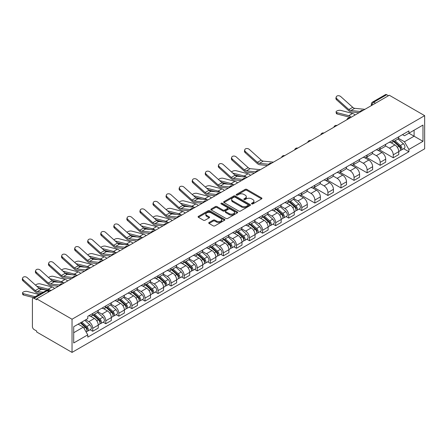 <?xml version="1.0" encoding="UTF-8"?>
<svg xmlns="http://www.w3.org/2000/svg" width="447" height="447" viewBox="0 0 447 447"><rect width="100%" height="100%" fill="white"/><g stroke="black" fill="none" stroke-linecap="round" stroke-linejoin="round"><path stroke-width="0.67" d="M251.717 203.916A0.816 0.469 0 0 0 252.868 203.916L261.601 198.87A1.162 0.67 0 0 0 261.942 198.395A1.162 0.67 0 0 0 261.601 197.92L246.8 189.377A1.162 0.67 0 0 0 245.157 189.377L236.424 194.423A0.816 0.469 0 0 0 236.184 194.752A0.816 0.469 0 0 0 236.424 195.088A0.816 0.469 0 0 0 237.575 195.088L238.704 194.434A3.721 2.146 0 0 1 243.967 194.434L245.202 195.143A3.721 2.146 0 0 1 246.291 196.663A3.721 2.146 0 0 1 245.202 198.183L244.068 198.837A0.816 0.469 0 0 0 243.833 199.166A0.816 0.469 0 0 0 244.068 199.502A0.816 0.469 0 0 0 245.219 199.502L246.353 198.848A3.721 2.146 0 0 1 251.611 198.848L252.846 199.563A3.721 2.146 0 0 1 253.935 201.077A3.721 2.146 0 0 1 252.846 202.597L251.717 203.251A0.816 0.469 0 0 0 251.477 203.581A0.816 0.469 0 0 0 251.717 203.916L251.717 203.251M209.067 222.511A1.162 0.67 0 0 0 208.727 222.986A1.162 0.67 0 0 0 209.067 223.461L213.219 225.858A1.162 0.67 0 0 0 214.862 225.858L224.562 220.254A1.162 0.67 0 0 0 224.902 219.779A1.162 0.67 0 0 0 224.562 219.304L209.766 210.76A1.162 0.67 0 0 0 208.123 210.76L198.418 216.365A1.162 0.67 0 0 0 198.077 216.84A1.162 0.67 0 0 0 198.418 217.315L203.435 220.209A1.162 0.67 0 0 0 205.078 220.209L209.23 217.812A1.162 0.67 0 0 0 209.57 217.337A1.162 0.67 0 0 0 209.23 216.862L206.743 215.426A3.112 1.794 0 0 1 205.832 214.158A3.112 1.794 0 0 1 207.754 212.498A3.112 1.794 0 0 1 211.14 212.884L220.885 218.51A3.112 1.794 0 0 1 221.796 219.779A3.112 1.794 0 0 1 219.874 221.438A3.112 1.794 0 0 1 216.488 221.053L214.862 220.114A1.162 0.67 0 0 0 213.219 220.114L209.067 222.511L209.067 223.461M72.034 319.231L36.688 298.825L389.303 95.245L424.65 115.65L72.034 319.231L72.034 352.404L424.65 148.823L424.65 115.65M238.787 211.096A1.162 0.67 0 0 0 240.43 211.096L250.13 205.491A1.162 0.67 0 0 0 250.471 205.017A1.162 0.67 0 0 0 250.13 204.542L235.334 195.998A1.162 0.67 0 0 0 233.692 195.998L223.986 201.603A1.162 0.67 0 0 0 223.645 202.078A1.162 0.67 0 0 0 223.986 202.552L238.787 211.096M221.477 204.089A0.816 0.469 0 0 1 222.304 204.206L222.304 203.24L237.346 211.923A1.162 0.67 0 0 1 237.687 212.398A1.162 0.67 0 0 1 237.346 212.873L227.646 218.477A1.162 0.67 0 0 1 226.003 218.477L211.202 209.934L211.202 208.984A1.162 0.67 0 0 0 210.861 209.459A1.162 0.67 0 0 0 211.202 209.934M211.202 208.984L215.353 206.587A1.162 0.67 0 0 1 217.002 206.587L223.003 210.051A1.162 0.67 0 0 0 224.645 210.051L227.4 208.458A1.162 0.67 0 0 0 227.741 207.984A1.162 0.67 0 0 0 227.4 207.509L221.153 203.905A0.816 0.469 0 0 1 220.913 203.569A0.816 0.469 0 0 1 221.416 203.139A0.816 0.469 0 0 1 222.304 203.24M36.688 298.825L36.688 299.792L34.089 298.294A2.369 1.369 -120 0 0 32.905 298.177A2.369 1.369 -120 0 0 32.413 299.261L32.413 326.634A2.369 1.369 -120 0 0 34.089 329.534L36.688 331.031L36.688 331.998L72.034 352.404M375.486 103.223L373.726 102.207A2.369 1.369 60 0 0 372.541 102.089L385.521 94.596A2.369 1.369 60 0 1 386.705 94.714L373.726 102.207A2.369 1.369 120 0 0 372.049 105.106L372.049 105.207M388.465 95.725L386.705 94.714M393.243 139.972A5.448 3.146 60 0 1 392.114 142.42L397.64 139.229A5.448 3.146 -120 0 0 398.769 136.782M385.398 145.839L389.387 148.147A5.448 3.146 60 0 1 393.243 154.818L398.769 151.628A5.448 3.146 -120 0 0 394.919 144.957L390.957 142.671M398.769 151.628L398.769 154.578L393.243 157.769L379.386 149.767M392.114 142.42A5.448 3.146 60 0 1 389.432 142.174M393.243 154.818L393.243 157.769M380.173 147.516A5.448 3.146 60 0 1 379.045 149.963L384.576 146.772A5.448 3.146 -120 0 0 385.705 144.325M366.317 157.31L380.173 165.312L385.705 162.121L385.705 159.171A5.448 3.146 -120 0 0 381.85 152.5L377.894 150.214M379.045 149.963A5.448 3.146 60 0 1 376.363 149.717M372.329 153.382L376.324 155.69A5.448 3.146 60 0 1 380.173 162.362L380.173 165.312M367.11 155.059A5.448 3.146 60 0 1 365.981 157.506L371.507 154.316A5.448 3.146 -120 0 0 372.636 151.868M353.253 164.854L367.11 172.855L372.636 169.664L372.636 166.714A5.448 3.146 -120 0 0 368.786 160.043L364.825 157.757M365.981 157.506A5.448 3.146 60 0 1 363.299 157.26M359.265 160.931L363.255 163.233A5.448 3.146 60 0 1 367.11 169.905L367.11 172.855M354.041 162.607A5.448 3.146 60 0 1 352.912 165.049L358.444 161.859A5.448 3.146 -120 0 0 359.572 159.411M340.184 172.402L354.041 180.398L359.572 177.208L359.572 174.257A5.448 3.146 -120 0 0 355.717 167.586L351.761 165.301M352.912 165.049A5.448 3.146 60 0 1 350.23 164.803M346.196 168.474L350.191 170.776A5.448 3.146 60 0 1 354.041 177.448L354.041 180.398M340.977 170.151A5.448 3.146 60 0 1 339.849 172.592L345.375 169.402A5.448 3.146 -120 0 0 346.503 166.954M327.12 179.945L340.977 187.947L346.503 184.751L346.503 181.8A5.448 3.146 -120 0 0 342.653 175.129L338.697 172.844M339.849 172.592A5.448 3.146 60 0 1 337.167 172.346M333.132 176.017L337.122 178.319A5.448 3.146 60 0 1 340.977 184.997L340.977 187.947M327.908 177.694A5.448 3.146 60 0 1 326.779 180.135L332.311 176.945A5.448 3.146 -120 0 0 333.44 174.503M314.051 187.489L327.908 195.49L333.44 192.294L333.44 189.344A5.448 3.146 -120 0 0 329.584 182.672L325.628 180.387M326.779 180.135A5.448 3.146 60 0 1 324.097 179.89M320.063 183.561L324.058 185.863A5.448 3.146 60 0 1 327.908 192.54L327.908 195.49M314.844 185.237A5.448 3.146 60 0 1 313.716 187.684L319.242 184.488A5.448 3.146 -120 0 0 320.37 182.046M300.987 195.032L314.844 203.033L320.37 199.843L320.37 196.892A5.448 3.146 -120 0 0 316.521 190.215L312.565 187.93M313.716 187.684A5.448 3.146 60 0 1 311.034 187.438M307 191.104L310.989 193.406A5.448 3.146 60 0 1 314.844 200.083L314.844 203.033M301.775 192.78A5.448 3.146 60 0 1 300.652 195.227L306.178 192.031A5.448 3.146 -120 0 0 307.307 189.589M299.127 209.045L301.781 210.576L307.307 207.386L307.307 204.435A5.448 3.146 -120 0 0 303.452 197.758L299.496 195.479M300.652 195.227A5.448 3.146 60 0 1 297.965 194.981M293.93 198.647L297.925 200.954A5.448 3.146 60 0 1 301.781 207.626L301.781 210.576M288.712 200.323A5.448 3.146 60 0 1 287.583 202.77L293.109 199.58A5.448 3.146 -120 0 0 294.238 197.133M286.063 216.588L288.712 218.119L294.238 214.929L294.238 211.979A5.448 3.146 -120 0 0 290.388 205.302L286.432 203.022M287.583 202.77A5.448 3.146 60 0 1 284.901 202.525M280.867 206.19L284.862 208.498A5.448 3.146 60 0 1 288.712 215.169L288.712 218.119M275.648 207.866A5.448 3.146 60 0 1 274.519 210.313L280.046 207.123A5.448 3.146 -120 0 0 281.174 204.676M272.994 224.131L275.648 225.662L281.174 222.472L281.174 219.522A5.448 3.146 -120 0 0 277.319 212.85L273.363 210.565M274.519 210.313A5.448 3.146 60 0 1 271.837 210.068M267.803 213.733L271.793 216.041A5.448 3.146 60 0 1 275.648 222.712L275.648 225.662M262.579 215.409A5.448 3.146 60 0 1 261.45 217.857L266.982 214.666A5.448 3.146 -120 0 0 268.105 212.219M259.93 231.675L262.579 233.205L268.105 230.015L268.105 227.065A5.448 3.146 -120 0 0 264.255 220.393L260.299 218.108M261.45 217.857A5.448 3.146 60 0 1 258.768 217.611M254.734 221.276L258.729 223.584A5.448 3.146 60 0 1 262.579 230.255L262.579 233.205M249.515 222.952A5.448 3.146 60 0 1 248.387 225.4L253.913 222.209A5.448 3.146 -120 0 0 255.041 219.762M246.861 239.218L249.515 240.749L255.041 237.558L255.041 234.608A5.448 3.146 -120 0 0 251.186 227.936L247.23 225.651M248.387 225.4A5.448 3.146 60 0 1 245.705 225.154M241.671 228.819L245.66 231.127A5.448 3.146 60 0 1 249.515 237.798L249.515 240.749M236.446 230.496A5.448 3.146 60 0 1 235.318 232.943L240.849 229.752A5.448 3.146 -120 0 0 241.978 227.305M233.798 246.761L236.446 248.292L241.978 245.101L241.978 242.151A5.448 3.146 -120 0 0 238.122 235.48L234.167 233.194M235.318 232.943A5.448 3.146 60 0 1 232.636 232.697M228.601 236.362L232.596 238.67A5.448 3.146 60 0 1 236.446 245.342L236.446 248.292M223.383 238.044A5.448 3.146 60 0 1 222.254 240.486L227.78 237.296A5.448 3.146 -120 0 0 228.909 234.848M220.729 254.309L223.383 255.835L228.909 252.644L228.909 249.694A5.448 3.146 -120 0 0 225.059 243.023L221.097 240.737M222.254 240.486A5.448 3.146 60 0 1 219.572 240.24M215.538 243.911L219.527 246.213A5.448 3.146 60 0 1 223.383 252.885L223.383 255.835M210.313 245.587A5.448 3.146 60 0 1 209.185 248.029L214.716 244.839A5.448 3.146 -120 0 0 215.845 242.391M207.665 261.853L210.313 263.378L215.845 260.188L215.845 257.237A5.448 3.146 -120 0 0 211.99 250.566L208.034 248.281M209.185 248.029A5.448 3.146 60 0 1 206.503 247.783M202.469 251.454L206.464 253.756A5.448 3.146 60 0 1 210.313 260.433L210.313 263.378M197.25 253.131A5.448 3.146 60 0 1 196.121 255.572L201.647 252.382A5.448 3.146 -120 0 0 202.776 249.94M194.601 269.396L197.25 270.927L202.776 267.731L202.776 264.78A5.448 3.146 -120 0 0 198.926 258.109L194.97 255.824M196.121 255.572A5.448 3.146 60 0 1 193.439 255.326M189.405 258.997L193.395 261.299A5.448 3.146 60 0 1 197.25 267.976L197.25 270.927M184.181 260.674A5.448 3.146 60 0 1 183.052 263.121L188.584 259.925A5.448 3.146 -120 0 0 189.712 257.483M181.532 276.939L184.181 278.47L189.712 275.274L189.712 272.329A5.448 3.146 -120 0 0 185.857 265.652L181.901 263.367M183.052 263.121A5.448 3.146 60 0 1 180.37 262.875M176.336 266.541L180.331 268.843A5.448 3.146 60 0 1 184.181 275.52L184.181 278.47M171.117 268.217A5.448 3.146 60 0 1 169.989 270.664L175.515 267.468A5.448 3.146 -120 0 0 176.643 265.026M168.469 284.482L171.117 286.013L176.643 282.822L176.643 279.872A5.448 3.146 -120 0 0 172.793 273.195L168.837 270.91M169.989 270.664A5.448 3.146 60 0 1 167.307 270.418M163.272 274.084L167.262 276.391A5.448 3.146 60 0 1 171.117 283.063L171.117 286.013M158.048 275.76A5.448 3.146 60 0 1 156.925 278.207L162.451 275.017A5.448 3.146 -120 0 0 163.58 272.569M155.4 292.025L158.048 293.556L163.58 290.366L163.58 287.415A5.448 3.146 -120 0 0 159.724 280.738L155.768 278.459M156.925 278.207A5.448 3.146 60 0 1 154.237 277.961M150.203 281.627L154.198 283.934A5.448 3.146 60 0 1 158.048 290.606L158.048 293.556M144.984 283.303A5.448 3.146 60 0 1 143.856 285.75L149.382 282.56A5.448 3.146 -120 0 0 150.51 280.113M142.336 299.568L144.984 301.099L150.51 297.909L150.51 294.959A5.448 3.146 -120 0 0 146.661 288.281L142.705 286.002M143.856 285.75A5.448 3.146 60 0 1 141.174 285.504M137.14 289.17L141.129 291.478A5.448 3.146 60 0 1 144.984 298.149L144.984 301.099M131.921 290.846A5.448 3.146 60 0 1 130.792 293.293L136.318 290.103A5.448 3.146 -120 0 0 137.447 287.656M129.267 307.111L131.921 308.642L137.447 305.452L137.447 302.502A5.448 3.146 -120 0 0 133.592 295.83L129.636 293.545M130.792 293.293A5.448 3.146 60 0 1 128.11 293.048M124.07 296.713L128.065 299.021A5.448 3.146 60 0 1 131.921 305.692L131.921 308.642M118.852 298.389A5.448 3.146 60 0 1 117.723 300.837L123.255 297.646A5.448 3.146 -120 0 0 124.378 295.199M116.203 314.654L118.852 316.185L124.378 312.995L124.378 310.045A5.448 3.146 -120 0 0 120.528 303.373L116.572 301.088M117.723 300.837A5.448 3.146 60 0 1 115.041 300.591M111.007 304.256L115.002 306.564A5.448 3.146 60 0 1 118.852 313.235L118.852 316.185M105.788 305.932A5.448 3.146 60 0 1 104.659 308.38L110.185 305.189A5.448 3.146 -120 0 0 111.314 302.742M103.134 322.198L105.788 323.729L111.314 320.538L111.314 317.588A5.448 3.146 -120 0 0 107.459 310.916L103.503 308.631M104.659 308.38A5.448 3.146 60 0 1 101.977 308.134M97.943 311.799L101.933 314.107A5.448 3.146 60 0 1 105.788 320.778L105.788 323.729M92.719 313.476A5.448 3.146 60 0 1 91.59 315.923L97.122 312.732A5.448 3.146 -120 0 0 98.251 310.285M90.07 329.741L92.719 331.272L98.251 328.081L98.251 325.131A5.448 3.146 -120 0 0 94.395 318.46L90.439 316.174M91.59 315.923A5.448 3.146 60 0 1 88.908 315.677M85.684 319.812L88.869 321.65A5.448 3.146 60 0 1 92.719 328.322L92.719 331.272M402.496 134.631L404.462 135.765L422.974 125.082L414.095 130.206L414.095 136.201L404.462 141.76L398.461 138.296M73.705 332.724L83.338 327.165L87.78 334.853L73.705 342.978L73.705 326.729L87.78 318.605L87.78 316.331L408.904 130.932L408.904 133.206L422.974 141.33L408.904 149.454L404.462 141.76M422.974 125.082L422.974 141.33M87.78 334.853L87.78 337.127L408.904 151.723L408.904 149.454M83.338 327.165L78.147 324.164M403.658 148.695L408.904 151.723M252.041 204.028L252.846 203.564A3.721 2.146 0 0 0 253.935 202.044L253.935 201.077M246.291 196.663L246.291 197.63A3.721 2.146 0 0 1 245.202 199.15L244.392 199.613M261.584 198.881L246.8 190.344A1.162 0.67 0 0 0 245.157 190.344L236.748 195.199M250.119 205.503L235.334 196.965A1.162 0.67 0 0 0 233.692 196.965L224.003 202.558M248.079 205.352A0.816 0.469 0 0 0 248.314 205.017A0.816 0.469 0 0 0 248.079 204.687L235.088 197.188A0.816 0.469 0 0 0 233.937 197.188L232.742 197.876A3.721 2.146 0 0 0 231.652 199.396A3.721 2.146 0 0 0 232.742 200.915L241.626 206.039A3.721 2.146 0 0 0 246.884 206.039L248.079 205.352L248.079 206.318A0.816 0.469 0 0 0 248.314 205.989L248.314 205.017M231.652 199.396L231.652 200.362A3.721 2.146 0 0 0 232.742 201.882L232.742 200.915M248.079 206.318L246.884 207.006A3.721 2.146 0 0 1 241.626 207.006L232.742 201.882M211.219 209.939L215.353 207.553L215.353 206.587M227.741 207.984L227.741 208.95A1.162 0.67 0 0 1 227.4 209.425L224.645 211.018A1.162 0.67 0 0 1 223.003 211.018L217.002 207.553A1.162 0.67 0 0 0 215.353 207.553M222.304 204.206L237.335 212.884M229.227 213.644A3.112 1.794 0 0 0 232.619 214.035A3.112 1.794 0 0 0 234.541 212.375A3.112 1.794 0 0 0 233.63 211.107L230.194 209.123A1.162 0.67 0 0 0 228.551 209.123L225.796 210.716A1.162 0.67 0 0 0 225.456 211.191A1.162 0.67 0 0 0 225.796 211.666L229.227 213.644L229.227 214.61A3.112 1.794 0 0 0 232.619 215.001A3.112 1.794 0 0 0 234.541 213.342L234.541 212.375M225.456 211.191L225.456 212.157A1.162 0.67 0 0 0 225.796 212.632L225.796 211.666M229.227 214.61L225.796 212.632M221.796 219.779L221.796 220.745A3.112 1.794 0 0 1 219.874 222.405A3.112 1.794 0 0 1 216.488 222.019L214.862 221.081A1.162 0.67 0 0 0 213.219 221.081L209.084 223.466M205.832 214.158L205.832 215.124A3.112 1.794 0 0 0 206.743 216.393L206.743 215.426M209.218 217.818L206.743 216.393M224.562 219.304L224.562 220.254L209.766 211.727A1.162 0.67 0 0 0 208.123 211.727L198.434 217.32M337.094 113.974A2.727 1.095 168.1 0 1 336.356 113.426L336.066 112.046A2.727 1.095 -11.9 0 0 336.803 112.594L337.094 113.974L349.029 117.041A4.381 2.531 -120 0 1 350.359 117.729M355.102 114.991A5.923 3.42 -120 0 0 352.588 113.437L340.653 110.37A2.727 1.095 -11.9 0 0 337.625 110.66A2.727 1.095 -11.9 0 0 336.066 112.046M393.617 141.548L398.942 146.303A2.961 1.71 60 0 1 399.875 150.879L398.769 151.516M393.762 141.677L396.266 143.124M394.153 141.241L400.082 146.527A1.419 0.821 60 0 1 400.529 148.722A1.419 0.821 60 0 1 400.395 148.778M395.042 140.727L400.367 145.482A2.961 1.71 60 0 1 401.294 150.058A2.961 1.71 60 0 1 400.4 150.153M398.009 138.944L403.384 143.738A2.961 1.71 60 0 1 404.311 148.315L401.294 150.058M351.247 117.215A5.923 3.42 -120 0 0 348.738 115.661L336.803 112.594M364.914 109.325L354.728 108.325A4.381 2.531 60 0 1 352.711 107.302L340.776 96.597A2.727 1.933 15.6 0 0 338.1 95.714A2.727 1.933 15.6 0 0 336.228 96.977A2.727 1.933 15.6 0 0 336.926 98.821L336.636 99.86A2.727 1.933 -164.4 0 1 335.937 98.016L336.228 96.977M360.282 111.476L350.873 110.549A4.381 2.531 60 0 1 348.861 109.532L336.926 98.821M359.047 112.711L351.292 111.951A5.923 3.42 60 0 1 348.571 110.571L336.636 99.86M250.571 175.341A5.923 3.42 -120 0 0 248.057 173.788L236.128 170.72A2.727 1.095 -11.9 0 0 233.49 170.883A2.727 1.095 -11.9 0 0 231.596 172.039M289.092 201.899L294.417 206.648A2.961 1.71 60 0 1 295.344 211.23L294.238 211.867M289.231 202.027L291.735 203.474M289.628 201.591L295.551 206.877A1.419 0.821 60 0 1 295.998 209.073A1.419 0.821 60 0 1 295.869 209.123M290.516 201.077L295.836 205.827A2.961 1.71 60 0 1 296.769 210.408A2.961 1.71 60 0 1 295.875 210.503M293.483 199.295L298.853 204.089A2.961 1.71 60 0 1 299.781 208.665L296.769 210.408M241.659 176.666L234.776 174.894M246.219 177.113A5.923 3.42 -120 0 0 244.207 176.012L232.742 173.067M237.508 182.884A5.923 3.42 -120 0 0 234.993 181.331L223.059 178.264A2.727 1.095 -11.9 0 0 220.421 178.426A2.727 1.095 -11.9 0 0 218.527 179.582M276.022 209.442L281.347 214.197A2.961 1.71 60 0 1 282.275 218.773L281.174 219.41M276.162 209.57L278.671 211.018M276.559 209.135L282.487 214.42A1.419 0.821 60 0 1 282.934 216.616A1.419 0.821 60 0 1 282.8 216.666M277.447 208.62L282.772 213.37A2.961 1.71 60 0 1 283.7 217.952A2.961 1.71 60 0 1 282.806 218.047M280.414 206.838L285.789 211.632A2.961 1.71 60 0 1 286.717 216.208L283.7 217.952M228.596 184.209L221.712 182.437M233.155 184.656A5.923 3.42 -120 0 0 231.138 183.555L219.673 180.61M224.439 190.428A5.923 3.42 -120 0 0 221.93 188.874L209.995 185.807A2.727 1.095 -11.9 0 0 207.358 185.969A2.727 1.095 -11.9 0 0 205.464 187.125M262.959 216.985L268.284 221.74A2.961 1.71 60 0 1 269.211 226.316L268.105 226.953M263.099 217.113L265.607 218.561M263.495 216.678L269.418 221.963A1.419 0.821 60 0 1 269.865 224.159A1.419 0.821 60 0 1 269.737 224.215M264.384 216.164L269.703 220.913A2.961 1.71 60 0 1 270.636 225.495A2.961 1.71 60 0 1 269.742 225.59M267.351 214.381L272.72 219.175A2.961 1.71 60 0 1 273.653 223.751L270.636 225.495M215.532 191.752L208.643 189.981M220.086 192.199A5.923 3.42 -120 0 0 218.075 191.098L206.609 188.153M211.375 197.971A5.923 3.42 -120 0 0 208.861 196.417L196.926 193.35A2.727 1.095 -11.9 0 0 194.289 193.512A2.727 1.095 -11.9 0 0 192.394 194.668M249.89 224.528L255.215 229.283A2.961 1.71 60 0 1 256.148 233.859L255.041 234.496M250.035 224.657L252.538 226.104M250.426 224.221L256.354 229.507A1.419 0.821 60 0 1 256.801 231.702A1.419 0.821 60 0 1 256.667 231.758M251.315 223.707L256.639 228.462A2.961 1.71 60 0 1 257.567 233.038A2.961 1.71 60 0 1 256.673 233.133M254.282 221.924L259.657 226.718A2.961 1.71 60 0 1 260.584 231.3L257.567 233.038M202.463 199.295L195.579 197.524M207.022 199.742A5.923 3.42 -120 0 0 205.011 198.647L193.54 195.697M198.306 205.514A5.923 3.42 -120 0 0 195.797 203.966L183.862 200.893A2.727 1.095 -11.9 0 0 181.225 201.055A2.727 1.095 -11.9 0 0 179.331 202.212M236.826 232.077L242.151 236.826A2.961 1.71 60 0 1 243.079 241.402L241.972 242.039M236.966 232.2L239.475 233.647M237.363 231.764L243.285 237.05A1.419 0.821 60 0 1 243.732 239.251A1.419 0.821 60 0 1 243.604 239.301M238.251 231.25L243.576 236.005A2.961 1.71 60 0 1 244.503 240.581A2.961 1.71 60 0 1 243.609 240.676M241.218 229.467L246.588 234.262A2.961 1.71 60 0 1 247.521 238.843L244.503 240.581M189.399 206.838L182.51 205.067M193.953 207.285A5.923 3.42 -120 0 0 191.942 206.19L180.476 203.24M185.242 213.057A5.923 3.42 -120 0 0 182.728 211.509L170.793 208.436A2.727 1.095 -11.9 0 0 168.156 208.598A2.727 1.095 -11.9 0 0 166.262 209.755M223.757 239.62L229.082 244.369A2.961 1.71 60 0 1 230.015 248.945L228.909 249.588M223.902 239.743L226.405 241.19M224.299 239.307L230.222 244.593A1.419 0.821 60 0 1 230.669 246.794A1.419 0.821 60 0 1 230.54 246.845M225.182 238.793L230.507 243.548A2.961 1.71 60 0 1 231.434 248.124A2.961 1.71 60 0 1 230.54 248.219M228.154 237.011L233.524 241.805A2.961 1.71 60 0 1 234.452 246.386L231.434 248.124M176.33 214.381L169.447 212.61M180.89 214.828A5.923 3.42 -120 0 0 178.878 213.733L167.407 210.783M172.179 220.6A5.923 3.42 -120 0 0 169.664 219.052L157.73 215.985A2.727 1.095 -11.9 0 0 155.092 216.141A2.727 1.095 -11.9 0 0 153.198 217.298M210.693 247.163L216.018 251.912A2.961 1.71 60 0 1 216.946 256.489L215.84 257.131M210.833 247.286L213.342 248.733M211.23 246.85L217.153 252.136A1.419 0.821 60 0 1 217.6 254.337A1.419 0.821 60 0 1 217.471 254.388M212.118 246.342L217.443 251.091A2.961 1.71 60 0 1 218.371 255.667A2.961 1.71 60 0 1 217.477 255.762M215.085 244.559L220.455 249.348A2.961 1.71 60 0 1 221.388 253.93L218.371 255.667M163.267 221.924L156.383 220.153M167.821 222.371A5.923 3.42 -120 0 0 165.809 221.276L154.344 218.326M159.11 228.143A5.923 3.42 -120 0 0 156.595 226.595L144.666 223.528A2.727 1.095 -11.9 0 0 142.029 223.69A2.727 1.095 -11.9 0 0 140.129 224.841M197.624 254.706L202.949 259.456A2.961 1.71 60 0 1 203.882 264.037L202.776 264.674M197.77 254.829L200.273 256.276M198.166 254.393L204.089 259.679A1.419 0.821 60 0 1 204.536 261.881A1.419 0.821 60 0 1 204.408 261.931M199.049 253.885L204.374 258.634A2.961 1.71 60 0 1 205.307 263.21A2.961 1.71 60 0 1 204.413 263.305M202.022 252.102L207.391 256.891A2.961 1.71 60 0 1 208.319 261.473L205.307 263.21M150.198 229.467L143.314 227.696M154.757 229.914A5.923 3.42 -120 0 0 152.745 228.819L141.274 225.869M146.046 235.686A5.923 3.42 -120 0 0 143.532 234.139L131.597 231.071A2.727 1.095 -11.9 0 0 128.959 231.233A2.727 1.095 -11.9 0 0 127.065 232.384M184.561 262.249L189.886 266.999A2.961 1.71 60 0 1 190.813 271.58L189.712 272.217M184.7 262.372L187.209 263.819M185.097 261.936L191.02 267.228A1.419 0.821 60 0 1 191.467 269.424A1.419 0.821 60 0 1 191.338 269.474M185.986 261.428L191.31 266.177A2.961 1.71 60 0 1 192.238 270.759A2.961 1.71 60 0 1 191.344 270.854M188.952 259.646L194.322 264.434A2.961 1.71 60 0 1 195.255 269.016L192.238 270.759M137.134 237.011L130.25 235.245M141.693 237.458A5.923 3.42 -120 0 0 139.676 236.362L128.211 233.412M132.977 243.235A5.923 3.42 -120 0 0 130.463 241.682L118.533 238.614A2.727 1.095 -11.9 0 0 115.896 238.776A2.727 1.095 -11.9 0 0 114.002 239.927M171.497 269.792L176.816 274.542A2.961 1.71 60 0 1 177.75 279.124L176.643 279.761M171.637 269.921L174.14 271.363M172.034 269.48L177.956 274.771A1.419 0.821 60 0 1 178.403 276.967A1.419 0.821 60 0 1 178.275 277.017M172.916 268.971L178.241 273.72A2.961 1.71 60 0 1 179.174 278.302A2.961 1.71 60 0 1 178.28 278.397M175.889 267.189L181.258 271.983A2.961 1.71 60 0 1 182.186 276.559L179.174 278.302M124.065 244.554L117.181 242.788M128.624 245.006A5.923 3.42 -120 0 0 126.613 243.906L115.147 240.955M119.913 250.778A5.923 3.42 -120 0 0 117.399 249.225L105.464 246.157A2.727 1.095 -11.9 0 0 102.827 246.319A2.727 1.095 -11.9 0 0 100.933 247.47M158.428 277.336L163.753 282.085A2.961 1.71 60 0 1 164.68 286.667L163.58 287.304M158.568 277.464L161.076 278.911M158.964 277.028L164.893 282.314A1.419 0.821 60 0 1 165.334 284.51A1.419 0.821 60 0 1 165.206 284.56M159.853 276.514L165.178 281.264A2.961 1.71 60 0 1 166.105 285.845A2.961 1.71 60 0 1 165.211 285.94M162.82 274.732L168.189 279.526A2.961 1.71 60 0 1 169.122 284.102L166.105 285.845M111.001 252.102L104.117 250.331M115.561 252.549A5.923 3.42 -120 0 0 113.544 251.449L102.078 248.498M106.844 258.321A5.923 3.42 -120 0 0 104.33 256.768L92.4 253.7A2.727 1.095 -11.9 0 0 89.763 253.862A2.727 1.095 -11.9 0 0 87.869 255.019M145.364 284.879L150.689 289.628A2.961 1.71 60 0 1 151.617 294.21L150.51 294.847M145.504 285.007L148.007 286.454M145.901 284.571L151.824 289.857A1.419 0.821 60 0 1 152.271 292.053A1.419 0.821 60 0 1 152.142 292.103M146.784 284.057L152.109 288.807A2.961 1.71 60 0 1 153.042 293.388A2.961 1.71 60 0 1 152.148 293.483M149.756 282.275L155.126 287.069A2.961 1.71 60 0 1 156.053 291.645L153.042 293.388M97.932 259.646L91.048 257.874M102.492 260.093A5.923 3.42 -120 0 0 100.48 258.992L89.014 256.047M93.781 265.864A5.923 3.42 -120 0 0 91.266 264.311L79.331 261.244A2.727 1.095 -11.9 0 0 76.694 261.406A2.727 1.095 -11.9 0 0 74.8 262.562M132.295 292.422L137.62 297.177A2.961 1.71 60 0 1 138.548 301.753L137.447 302.39M132.435 292.55L134.944 293.997M132.832 292.114L138.76 297.4A1.419 0.821 60 0 1 139.201 299.596A1.419 0.821 60 0 1 139.073 299.646M133.72 291.6L139.045 296.35A2.961 1.71 60 0 1 139.972 300.932A2.961 1.71 60 0 1 139.078 301.027M136.687 289.818L142.062 294.612A2.961 1.71 60 0 1 142.99 299.188L139.972 300.932M84.869 267.189L77.985 265.417M89.428 267.636A5.923 3.42 -120 0 0 87.411 266.535L75.945 263.59M80.711 273.408A5.923 3.42 -120 0 0 78.203 271.854L66.268 268.787A2.727 1.095 -11.9 0 0 63.63 268.949A2.727 1.095 -11.9 0 0 61.736 270.105M119.232 299.965L124.557 304.72A2.961 1.71 60 0 1 125.484 309.296L124.378 309.933M119.371 300.093L121.88 301.541M119.768 299.658L125.691 304.943A1.419 0.821 60 0 1 126.138 307.139A1.419 0.821 60 0 1 126.009 307.195M120.656 299.144L125.976 303.899A2.961 1.71 60 0 1 126.909 308.475A2.961 1.71 60 0 1 126.015 308.57M123.623 297.361L128.993 302.155A2.961 1.71 60 0 1 129.921 306.731L126.909 308.475M71.805 274.732L64.916 272.961M76.359 275.179A5.923 3.42 -120 0 0 74.347 274.078L62.882 271.133M273.452 162.132L263.266 161.132A4.381 2.531 60 0 1 261.249 160.11L249.314 149.399A2.727 1.933 15.6 0 0 246.638 148.521A2.727 1.933 15.6 0 0 244.766 149.779A2.727 1.933 15.6 0 0 245.464 151.622L245.174 152.667A2.727 1.933 -164.4 0 1 244.475 150.823L244.766 149.779M268.815 164.278L259.411 163.356A4.381 2.531 60 0 1 257.394 162.334L245.464 151.622M267.58 165.519L259.83 164.759A5.923 3.42 60 0 1 257.103 163.378L245.174 152.667M260.383 169.676L250.197 168.675A4.381 2.531 60 0 1 248.186 167.653L236.251 156.942A2.727 1.933 15.6 0 0 233.569 156.064A2.727 1.933 15.6 0 0 231.697 157.322A2.727 1.933 15.6 0 0 232.395 159.166L232.105 160.21A2.727 1.933 -164.4 0 1 231.406 158.367L231.697 157.322M255.751 171.821L246.347 170.899A4.381 2.531 60 0 1 244.33 169.877L232.395 159.166M254.516 173.062L246.761 172.302A5.923 3.42 60 0 1 244.04 170.922L232.105 160.21M247.32 177.219L237.133 176.219A4.381 2.531 60 0 1 235.116 175.196L223.182 164.485A2.727 1.933 15.6 0 0 220.505 163.608A2.727 1.933 15.6 0 0 218.633 164.87A2.727 1.933 15.6 0 0 219.332 166.714L219.041 167.754A2.727 1.933 -164.4 0 1 218.343 165.91L218.633 164.87M242.682 179.364L233.278 178.442A4.381 2.531 60 0 1 231.267 177.42L219.332 166.714M241.453 180.605L233.697 179.845A5.923 3.42 60 0 1 230.97 178.465L219.041 167.754M234.25 184.762L224.064 183.762A4.381 2.531 60 0 1 222.053 182.739L210.118 172.034A2.727 1.933 15.6 0 0 207.436 171.151A2.727 1.933 15.6 0 0 205.564 172.413A2.727 1.933 15.6 0 0 206.263 174.257L205.972 175.297A2.727 1.933 -164.4 0 1 205.274 173.453L205.564 172.413M229.618 186.907L220.215 185.986A4.381 2.531 60 0 1 218.197 184.969L206.263 174.257M228.383 188.148L220.634 187.388A5.923 3.42 60 0 1 217.907 186.008L205.972 175.297M221.187 192.305L211.001 191.305A4.381 2.531 60 0 1 208.984 190.288L197.049 179.577A2.727 1.933 15.6 0 0 194.372 178.694A2.727 1.933 15.6 0 0 192.501 179.957A2.727 1.933 15.6 0 0 193.199 181.8L192.908 182.845A2.727 1.933 -164.4 0 1 192.21 181.001L192.501 179.957M216.555 194.456L207.145 193.529A4.381 2.531 60 0 1 205.134 192.512L193.199 181.8M215.32 195.697L207.564 194.931A5.923 3.42 60 0 1 204.843 193.551L192.908 182.845M208.118 199.848L197.932 198.848A4.381 2.531 60 0 1 195.92 197.831L183.985 187.12A2.727 1.933 15.6 0 0 181.303 186.237A2.727 1.933 15.6 0 0 179.437 187.5A2.727 1.933 15.6 0 0 180.13 189.344L179.839 190.388A2.727 1.933 -164.4 0 1 179.141 188.545L179.437 187.5M203.486 201.999L194.082 201.072A4.381 2.531 60 0 1 192.065 200.055L180.13 189.344M202.251 203.24L194.501 202.474A5.923 3.42 60 0 1 191.774 201.1L179.839 190.388M195.054 207.391L184.868 206.391A4.381 2.531 60 0 1 182.851 205.374L170.922 194.663A2.727 1.933 15.6 0 0 168.24 193.78A2.727 1.933 15.6 0 0 166.368 195.043A2.727 1.933 15.6 0 0 167.066 196.887L166.776 197.932A2.727 1.933 -164.4 0 1 166.077 196.088L166.368 195.043M190.422 209.542L181.013 208.62A4.381 2.531 60 0 1 179.001 207.598L167.066 196.887M189.187 210.783L181.432 210.017A5.923 3.42 60 0 1 178.711 208.643L166.776 197.932M181.985 214.934L171.804 213.94A4.381 2.531 60 0 1 169.787 212.917L157.852 202.206A2.727 1.933 15.6 0 0 155.17 201.329A2.727 1.933 15.6 0 0 153.304 202.586A2.727 1.933 15.6 0 0 154.003 204.43L153.707 205.475A2.727 1.933 -164.4 0 1 153.014 203.631L153.304 202.586M177.353 217.086L167.949 216.164A4.381 2.531 60 0 1 165.932 215.141L154.003 204.43M176.118 218.326L168.368 217.566A5.923 3.42 60 0 1 165.641 216.186L153.707 205.475M168.921 222.483L158.735 221.483A4.381 2.531 60 0 1 156.718 220.46L144.789 209.749A2.727 1.933 15.6 0 0 142.107 208.872A2.727 1.933 15.6 0 0 140.235 210.129A2.727 1.933 15.6 0 0 140.934 211.973L140.643 213.018A2.727 1.933 -164.4 0 1 139.945 211.174L140.235 210.129M164.289 224.629L154.885 223.707A4.381 2.531 60 0 1 152.868 222.684L140.934 211.973M163.054 225.869L155.299 225.109A5.923 3.42 60 0 1 152.578 223.729L140.643 213.018M155.858 230.026L145.672 229.026A4.381 2.531 60 0 1 143.655 228.004L131.72 217.292A2.727 1.933 15.6 0 0 129.038 216.415A2.727 1.933 15.6 0 0 127.171 217.672A2.727 1.933 15.6 0 0 127.87 219.516L127.579 220.561A2.727 1.933 -164.4 0 1 126.881 218.717L127.171 217.672M151.22 232.172L141.816 231.25A4.381 2.531 60 0 1 139.799 230.227L127.87 219.516M149.985 233.412L142.235 232.652A5.923 3.42 60 0 1 139.509 231.272L127.579 220.561M142.789 237.569L132.603 236.569A4.381 2.531 60 0 1 130.585 235.547L118.656 224.835A2.727 1.933 15.6 0 0 115.974 223.958A2.727 1.933 15.6 0 0 114.102 225.215A2.727 1.933 15.6 0 0 114.801 227.059L114.51 228.104A2.727 1.933 -164.4 0 1 113.812 226.26L114.102 225.215M138.157 239.715L128.753 238.793A4.381 2.531 60 0 1 126.736 237.77L114.801 227.059M136.922 240.955L129.166 240.195A5.923 3.42 60 0 1 126.445 238.815L114.51 228.104M129.725 245.112L119.539 244.112A4.381 2.531 60 0 1 117.522 243.09L105.587 232.379A2.727 1.933 15.6 0 0 102.911 231.501A2.727 1.933 15.6 0 0 101.039 232.758A2.727 1.933 15.6 0 0 101.737 234.602L101.447 235.647A2.727 1.933 -164.4 0 1 100.748 233.803L101.039 232.758M125.087 247.258L115.684 246.336A4.381 2.531 60 0 1 113.667 245.314L101.737 234.602M123.853 248.498L116.103 247.739A5.923 3.42 60 0 1 113.376 246.358L101.447 235.647M116.656 252.656L106.47 251.655A4.381 2.531 60 0 1 104.458 250.633L92.523 239.922A2.727 1.933 15.6 0 0 89.841 239.044A2.727 1.933 15.6 0 0 87.97 240.307A2.727 1.933 15.6 0 0 88.668 242.151L88.377 243.19A2.727 1.933 -164.4 0 1 87.679 241.346L87.97 240.307M112.024 254.801L102.62 253.879A4.381 2.531 60 0 1 100.603 252.857L88.668 242.151M110.789 256.042L103.034 255.282A5.923 3.42 60 0 1 100.312 253.902L88.377 243.19M103.592 260.199L93.406 259.199A4.381 2.531 60 0 1 91.389 258.176L79.454 247.465A2.727 1.933 15.6 0 0 76.778 246.588A2.727 1.933 15.6 0 0 74.906 247.85A2.727 1.933 15.6 0 0 75.604 249.694L75.314 250.733A2.727 1.933 -164.4 0 1 74.615 248.89L74.906 247.85M98.955 262.344L89.551 261.422A4.381 2.531 60 0 1 87.539 260.405L75.604 249.694M97.725 263.585L89.97 262.825A5.923 3.42 60 0 1 87.243 261.445L75.314 250.733M90.523 267.742L80.337 266.742A4.381 2.531 60 0 1 78.326 265.725L66.391 255.013A2.727 1.933 15.6 0 0 63.709 254.131A2.727 1.933 15.6 0 0 61.837 255.393A2.727 1.933 15.6 0 0 62.535 257.237L62.245 258.277A2.727 1.933 -164.4 0 1 61.546 256.433L61.837 255.393M85.891 269.893L76.487 268.965A4.381 2.531 60 0 1 74.47 267.949L62.535 257.237M84.656 271.128L76.906 270.368A5.923 3.42 60 0 1 74.18 268.988L62.245 258.277M67.648 280.951A5.923 3.42 -120 0 0 65.133 279.397L53.199 276.33A2.727 1.095 -11.9 0 0 50.561 276.492A2.727 1.095 -11.9 0 0 48.667 277.648M106.162 307.508L111.487 312.263A2.961 1.71 60 0 1 112.42 316.839L111.314 317.476M106.308 307.637L108.811 309.084M106.699 307.201L112.627 312.487A1.419 0.821 60 0 1 113.074 314.682A1.419 0.821 60 0 1 112.94 314.738M107.587 306.687L112.912 311.442A2.961 1.71 60 0 1 113.84 316.018A2.961 1.71 60 0 1 112.946 316.113M110.554 304.904L115.929 309.698A2.961 1.71 60 0 1 116.857 314.28L113.84 316.018M58.736 282.275L51.852 280.504M63.295 282.722A5.923 3.42 -120 0 0 61.284 281.627L49.813 278.677M77.46 275.285L67.273 274.285A4.381 2.531 60 0 1 65.256 273.268L53.322 262.557A2.727 1.933 15.6 0 0 50.645 261.674A2.727 1.933 15.6 0 0 48.773 262.937A2.727 1.933 15.6 0 0 49.472 264.78L49.181 265.825A2.727 1.933 -164.4 0 1 48.483 263.981L48.773 262.937M72.827 277.436L63.418 276.509A4.381 2.531 60 0 1 61.407 275.492L49.472 264.78M71.593 278.677L63.837 277.911A5.923 3.42 60 0 1 61.116 276.531L49.181 265.825M54.579 288.494A5.923 3.42 -120 0 0 52.07 286.946L40.135 283.873A2.727 1.095 -11.9 0 0 37.498 284.035A2.727 1.095 -11.9 0 0 35.604 285.192M93.099 315.057L98.424 319.806A2.961 1.71 60 0 1 99.351 324.382L98.245 325.025M93.239 315.18L95.747 316.627M93.635 314.744L99.558 320.03A1.419 0.821 60 0 1 100.005 322.231A1.419 0.821 60 0 1 99.877 322.281M94.524 314.23L99.849 318.985A2.961 1.71 60 0 1 100.776 323.561A2.961 1.71 60 0 1 99.882 323.656M97.491 312.447L102.86 317.241A2.961 1.71 60 0 1 103.793 321.823L100.776 323.561M45.672 289.818L38.783 288.047M50.226 290.265A5.923 3.42 -120 0 0 48.215 289.17L36.749 286.22M64.39 282.828L54.204 281.828A4.381 2.531 60 0 1 52.193 280.811L40.258 270.1A2.727 1.933 15.6 0 0 37.576 269.217A2.727 1.933 15.6 0 0 35.71 270.48A2.727 1.933 15.6 0 0 36.403 272.324L36.112 273.368A2.727 1.933 -164.4 0 1 35.414 271.525L35.71 270.48M59.758 284.979L50.355 284.052A4.381 2.531 60 0 1 48.337 283.035L36.403 272.324M58.523 286.22L50.774 285.454A5.923 3.42 60 0 1 48.047 284.08L36.112 273.368M23.507 295.02A2.727 1.095 168.1 0 1 22.769 294.472L22.479 293.092A2.727 1.095 -11.9 0 0 23.216 293.645L23.507 295.02L33.788 297.668M39.196 294.545A5.923 3.42 -120 0 0 39.001 294.489L27.066 291.416A2.727 1.095 -11.9 0 0 24.037 291.707A2.727 1.095 -11.9 0 0 22.479 293.092M80.359 322.89L85.355 327.349A2.961 1.71 60 0 1 86.288 331.925L86.137 332.015M80.41 322.857L82.678 324.17M80.896 322.578L86.495 327.573A1.419 0.821 60 0 1 86.941 329.774A1.419 0.821 60 0 1 86.807 329.825M81.779 322.069L86.779 326.528A2.961 1.71 60 0 1 87.707 331.104A2.961 1.71 60 0 1 86.813 331.199M84.796 320.326L89.797 324.785A2.961 1.71 60 0 1 90.724 329.366L87.707 331.104M35.347 296.769A5.923 3.42 -120 0 0 35.151 296.713L23.216 293.645M51.327 290.371L41.141 289.371A4.381 2.531 60 0 1 39.124 288.354L27.194 277.643A2.727 1.933 15.6 0 0 24.512 276.76A2.727 1.933 15.6 0 0 22.641 278.023A2.727 1.933 15.6 0 0 23.339 279.867L23.048 280.912A2.727 1.933 -164.4 0 1 22.35 279.068L22.641 278.023M43.281 292.187L37.285 291.6A4.381 2.531 60 0 1 35.274 290.578L23.339 279.867M41.264 293.349L37.704 293.003A5.923 3.42 60 0 1 34.983 291.623L23.048 280.912M372.133 105.157L372.049 105.106A2.369 1.369 0 0 1 371.356 104.14L371.356 105.604M105.788 320.778L111.314 317.588M118.852 313.235L124.378 310.045M131.921 305.692L137.447 302.502M144.984 298.149L150.51 294.959M158.048 290.606L163.58 287.415M171.117 283.063L176.643 279.872M184.181 275.52L189.712 272.329M197.25 267.976L202.776 264.78M210.313 260.433L215.845 257.237M223.383 252.885L228.909 249.694M236.446 245.342L241.978 242.151M249.515 237.798L255.041 234.608M262.579 230.255L268.105 227.065M275.648 222.712L281.174 219.522M288.712 215.169L294.238 211.979M301.781 207.626L307.307 204.435M314.844 200.083L320.37 196.892M327.908 192.54L333.44 189.344M340.977 184.997L346.503 181.8M354.041 177.448L359.572 174.257M367.11 169.905L372.636 166.714M380.173 162.362L385.705 159.171M92.719 328.322L98.251 325.131M88.869 321.65L94.395 318.46M101.933 314.107L107.459 310.916M115.002 306.564L120.528 303.373M128.065 299.021L133.592 295.83M141.129 291.478L146.661 288.281M154.198 283.934L159.724 280.738M167.262 276.391L172.793 273.195M180.331 268.843L185.857 265.652M193.395 261.299L198.926 258.109M206.464 253.756L211.99 250.566M219.527 246.213L225.059 243.023M232.596 238.67L238.122 235.48M245.66 231.127L251.186 227.936M258.729 223.584L264.255 220.393M271.793 216.041L277.319 212.85M284.862 208.498L290.388 205.302M297.925 200.954L303.452 197.758M310.989 193.406L316.521 190.215M324.058 185.863L329.584 182.672M337.122 178.319L342.653 175.129M350.191 170.776L355.717 167.586M363.255 163.233L368.786 160.043M376.324 155.69L381.85 152.5M389.387 148.147L394.919 144.957M362.858 110.515A2.369 1.369 120 0 0 361.813 111.119M349.794 118.058A2.369 1.369 120 0 0 348.744 118.662M336.725 125.601A2.369 1.369 120 0 0 335.68 126.205M323.662 133.145A2.369 1.369 120 0 0 322.611 133.748M310.592 140.688A2.369 1.369 120 0 0 309.547 141.291M297.529 148.231A2.369 1.369 120 0 0 296.478 148.834M284.46 155.774A2.369 1.369 120 0 0 283.415 156.377M271.396 163.317A2.369 1.369 120 0 0 270.351 163.92M258.327 170.86A2.369 1.369 120 0 0 257.282 171.464M245.263 178.403A2.369 1.369 120 0 0 244.218 179.007M232.194 185.946A2.369 1.369 120 0 0 231.149 186.555M219.131 193.495A2.369 1.369 120 0 0 218.086 194.099M206.061 201.038A2.369 1.369 120 0 0 205.017 201.642M192.998 208.581A2.369 1.369 120 0 0 191.953 209.185M179.934 216.124A2.369 1.369 120 0 0 178.884 216.728M166.865 223.668A2.369 1.369 120 0 0 165.82 224.271M153.802 231.211A2.369 1.369 120 0 0 152.751 231.814M140.732 238.754A2.369 1.369 120 0 0 139.688 239.357M127.669 246.297A2.369 1.369 120 0 0 126.624 246.9M114.6 253.84A2.369 1.369 120 0 0 113.555 254.444M101.536 261.383A2.369 1.369 120 0 0 100.491 261.992M88.467 268.932A2.369 1.369 120 0 0 87.422 269.535M75.403 276.475A2.369 1.369 120 0 0 74.358 277.079M62.334 284.018A2.369 1.369 120 0 0 61.289 284.622M48.829 291.813L47.075 290.796L34.089 298.294M49.528 291.416L48.259 290.679A2.369 1.369 120 0 0 47.075 290.796A2.369 1.369 60 0 0 45.89 290.679L32.905 298.177M252.846 203.564L252.846 202.597M244.068 199.502L244.068 198.837M245.202 199.15L245.202 198.183M236.424 195.088L236.424 194.423M245.157 190.344L245.157 189.377M246.8 190.344L246.8 189.377M261.601 198.87L261.601 197.92M223.986 202.552L223.986 201.603M233.692 196.965L233.692 195.998M235.334 196.965L235.334 195.998M250.13 205.491L250.13 204.542M241.626 207.006L241.626 206.039M246.884 207.006L246.884 206.039M217.002 207.553L217.002 206.587M223.003 211.018L223.003 210.051M224.645 211.018L224.645 210.051M227.4 209.425L227.4 208.458M237.346 212.873L237.346 211.923M213.219 221.081L213.219 220.114M214.862 221.081L214.862 220.114M216.488 222.019L216.488 221.053M209.23 217.812L209.23 216.862M198.418 217.315L198.418 216.365M208.123 211.727L208.123 210.76M209.766 211.727L209.766 210.76M398.942 146.303L397.282 147.259M400.819 148.074L400.288 148.382M403.384 143.738L400.367 145.482M352.588 113.437L348.738 115.661M350.873 110.549L354.728 108.325M348.861 109.532L352.711 107.302M294.417 206.648L292.751 207.609M296.294 208.425L295.758 208.732M298.853 204.089L295.836 205.827M248.057 173.788L244.207 176.012M281.347 214.197L279.688 215.152M283.225 215.968L282.694 216.275M285.789 211.632L282.772 213.37M234.993 181.331L231.138 183.555M268.284 221.74L266.624 222.695M270.161 223.511L269.625 223.818M272.72 219.175L269.703 220.913M221.93 188.874L218.075 191.098M255.215 229.283L253.555 230.239M257.092 231.054L256.561 231.362M259.657 226.718L256.639 228.462M208.861 196.417L205.011 198.647M242.151 236.826L240.492 237.782M244.028 238.597L243.492 238.905M246.588 234.262L243.576 236.005M195.797 203.966L191.942 206.19M229.082 244.369L227.422 245.325M230.959 246.141L230.428 246.448M233.524 241.805L230.507 243.548M182.728 211.509L178.878 213.733M216.018 251.912L214.359 252.873M217.896 253.684L217.359 253.991M220.455 249.348L217.443 251.091M169.664 219.052L165.809 221.276M202.949 259.456L201.29 260.417M204.827 261.227L204.296 261.534M207.391 256.891L204.374 258.634M156.595 226.595L152.745 228.819M189.886 266.999L188.226 267.96M191.763 268.77L191.232 269.083M194.322 264.434L191.31 266.177M143.532 234.139L139.676 236.362M176.816 274.542L175.157 275.503M178.699 276.319L178.163 276.626M181.258 271.983L178.241 273.72M130.463 241.682L126.613 243.906M163.753 282.085L162.093 283.046M165.63 283.862L165.099 284.169M168.189 279.526L165.178 281.264M117.399 249.225L113.544 251.449M150.689 289.628L149.024 290.589M152.567 291.405L152.03 291.712M155.126 287.069L152.109 288.807M104.33 256.768L100.48 258.992M137.62 297.177L135.961 298.132M139.498 298.948L138.967 299.255M142.062 294.612L139.045 296.35M91.266 264.311L87.411 266.535M124.557 304.72L122.897 305.675M126.434 306.491L125.898 306.798M128.993 302.155L125.976 303.899M78.203 271.854L74.347 274.078M259.411 163.356L263.266 161.132M257.394 162.334L261.249 160.11M246.347 170.899L250.197 168.675M244.33 169.877L248.186 167.653M233.278 178.442L237.133 176.219M231.267 177.42L235.116 175.196M220.215 185.986L224.064 183.762M218.197 184.969L222.053 182.739M207.145 193.529L211.001 191.305M205.134 192.512L208.984 190.288M194.082 201.072L197.932 198.848M192.065 200.055L195.92 197.831M181.013 208.62L184.868 206.391M179.001 207.598L182.851 205.374M167.949 216.164L171.804 213.94M165.932 215.141L169.787 212.917M154.885 223.707L158.735 221.483M152.868 222.684L156.718 220.46M141.816 231.25L145.672 229.026M139.799 230.227L143.655 228.004M128.753 238.793L132.603 236.569M126.736 237.77L130.585 235.547M115.684 246.336L119.539 244.112M113.667 245.314L117.522 243.09M102.62 253.879L106.47 251.655M100.603 252.857L104.458 250.633M89.551 261.422L93.406 259.199M87.539 260.405L91.389 258.176M76.487 268.965L80.337 266.742M74.47 267.949L78.326 265.725M111.487 312.263L109.828 313.218M113.365 314.034L112.834 314.342M115.929 309.698L112.912 311.442M65.133 279.397L61.284 281.627M63.418 276.509L67.273 274.285M61.407 275.492L65.256 273.268M98.424 319.806L96.764 320.762M100.301 321.577L99.765 321.885M102.86 317.241L99.849 318.985M52.07 286.946L48.215 289.17M50.355 284.052L54.204 281.828M48.337 283.035L52.193 280.811M85.355 327.349L83.924 328.176M87.232 329.121L86.701 329.428M89.797 324.785L86.779 326.528M39.001 294.489L35.151 296.713M37.285 291.6L41.141 289.371M35.274 290.578L39.124 288.354M363.059 110.398A2.369 2.369 0 0 0 360.019 112.152M349.99 117.941A2.369 2.369 0 0 0 346.956 119.695M336.926 125.484A2.369 2.369 0 0 0 333.887 127.239M323.863 133.027A2.369 2.369 0 0 0 320.823 134.782M310.794 140.57A2.369 2.369 0 0 0 307.754 142.325M297.73 148.113A2.369 2.369 0 0 0 294.69 149.868M284.661 155.657A2.369 2.369 0 0 0 281.621 157.411M271.597 163.2A2.369 2.369 0 0 0 268.558 164.96M258.528 170.748A2.369 2.369 0 0 0 255.488 172.503M245.464 178.292A2.369 2.369 0 0 0 242.425 180.046M232.395 185.835A2.369 2.369 0 0 0 229.356 187.589M219.332 193.378A2.369 2.369 0 0 0 216.292 195.132M206.263 200.921A2.369 2.369 0 0 0 203.223 202.675M193.199 208.464A2.369 2.369 0 0 0 190.159 210.219M180.135 216.007A2.369 2.369 0 0 0 177.096 217.762M167.066 223.55A2.369 2.369 0 0 0 164.027 225.305M154.003 231.093A2.369 2.369 0 0 0 150.963 232.848M140.934 238.637A2.369 2.369 0 0 0 137.894 240.391M127.87 246.18A2.369 2.369 0 0 0 124.83 247.94M114.801 253.728A2.369 2.369 0 0 0 111.761 255.483M101.737 261.272A2.369 2.369 0 0 0 98.698 263.026M88.668 268.815A2.369 2.369 0 0 0 85.628 270.569M75.604 276.358A2.369 2.369 0 0 0 72.565 278.112M62.535 283.901A2.369 2.369 0 0 0 59.496 285.655M48.259 290.679A2.369 2.369 0 0 0 45.89 290.679M372.541 102.089A2.369 2.369 0 0 0 371.356 104.14"/></g></svg>
